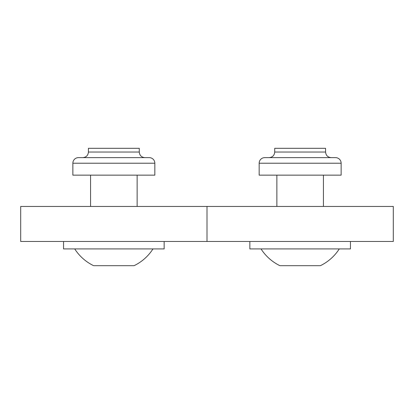 <?xml version="1.0" encoding="UTF-8"?>
<svg xmlns="http://www.w3.org/2000/svg" width="414" height="414" viewBox="0 0 414 414"><rect width="100%" height="100%" fill="white"/><g stroke="black" fill="none" stroke-linecap="round" stroke-linejoin="round"><path stroke-width="0.62" d="M249.849 241.465L249.849 248.917L350.451 248.917L350.451 241.465M339.273 248.917A46.466 46.466 0 0 1 320.374 265.684L279.926 265.684A46.466 46.466 0 0 1 261.027 248.917M341.136 163.219A5.589 5.589 0 0 0 335.547 157.631L264.753 157.631A5.589 5.589 0 0 0 259.164 163.219L259.164 175.143L341.136 175.143L341.136 163.219L259.164 163.219M300.15 157.631L269.131 157.631C272.526 157.299 274.389 155.436 274.72 152.041L325.58 152.041C325.911 155.436 327.774 157.299 331.169 157.631M274.72 152.041L274.72 148.316L325.58 148.316L325.58 152.041M393.3 241.465L20.7 241.465L20.7 206.441L393.3 206.441L393.3 241.465M207 241.465L207 206.441M149.247 157.631A5.589 5.589 0 0 1 154.836 163.219A5.589 5.589 0 0 0 149.247 157.631A5.589 5.589 0 0 1 154.836 163.219A5.589 5.589 0 0 0 149.247 157.631L90.562 157.631M72.864 163.219L72.864 175.143L154.836 175.143L154.836 163.219L72.864 163.219A5.589 5.589 0 0 1 78.453 157.631A5.589 5.589 0 0 0 72.864 163.219A5.589 5.589 0 0 1 78.453 157.631L144.869 157.631C141.474 157.299 139.611 155.436 139.28 152.041L88.42 152.041C88.089 155.436 86.226 157.299 82.831 157.631M63.549 241.465L63.549 248.917L164.151 248.917L164.151 241.465M74.727 248.917A46.466 46.466 0 0 0 93.626 265.684L134.074 265.684A46.466 46.466 0 0 0 152.973 248.917M88.42 152.041L88.42 148.316L139.28 148.316L139.28 152.041M323.438 206.441L323.438 175.143M276.862 206.441L276.862 175.143M90.562 206.441L90.562 175.143M137.137 206.441L137.137 175.143"/></g></svg>
